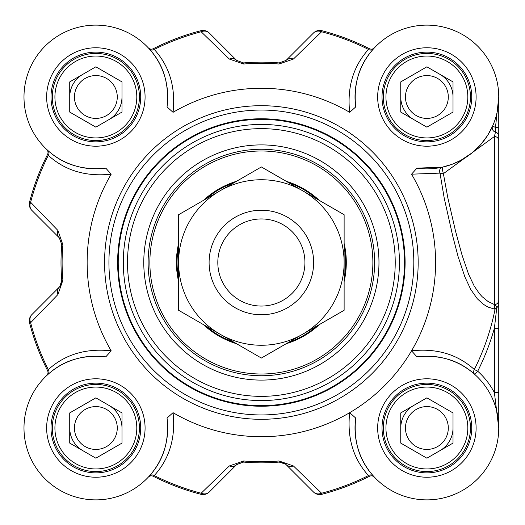 <?xml version="1.0" encoding="UTF-8"?>
<svg xmlns="http://www.w3.org/2000/svg" width="525" height="525" viewBox="0 0 525 525"><rect width="100%" height="100%" fill="white"/><g stroke="black" fill="none" stroke-linecap="round" stroke-linejoin="round"><path stroke-width="0.79" d="M82.793 74.353A26.132 26.132 0 0 0 73.224 83.921A26.132 26.132 0 0 1 82.793 74.353A26.132 26.132 0 0 0 69.727 96.987A26.132 26.132 0 0 1 73.224 83.921A26.132 26.132 0 0 0 70.612 90.221M82.793 450.647A26.132 26.132 0 0 1 69.727 428.013A26.132 26.132 0 0 0 82.793 450.647A26.132 26.132 0 0 1 70.612 434.779M413.818 119.621A26.132 26.132 0 0 1 400.752 96.987A26.132 26.132 0 0 0 413.818 119.621A26.132 26.132 0 0 1 401.638 103.753M413.818 405.379A26.132 26.132 0 0 0 404.25 414.947A26.132 26.132 0 0 1 413.818 405.379A26.132 26.132 0 0 0 400.752 428.013A26.132 26.132 0 0 1 404.25 414.947A26.132 26.132 0 0 0 401.638 421.247M167.029 418.058A71.866 71.866 0 0 1 99.186 499.8A71.866 71.866 0 0 1 24.065 424.686A71.866 71.866 0 0 1 105.814 356.836C82.635 354.5 63.308 360.406 47.821 374.555L46.64 375.644A4.357 4.357 0 0 0 46.672 375.611L46.922 375.382M149.317 476.044A4.357 3.773 -138.1 0 1 154.265 475.558C169.503 458.765 175.763 437.804 173.053 412.676L167.035 418.058C169.372 441.236 163.465 460.563 149.317 476.044L148.227 477.232A4.357 4.357 0 0 1 148.247 477.205A4.357 4.357 0 0 0 148.227 477.232L148.234 477.218M285.567 464.126L279.129 462.066L282.949 462.584L285.856 464.382L313.504 492.023A8.708 8.708 75.4 0 0 321.864 494.294L321.582 493.231L293.409 465.951A8.708 7.179 135 0 1 286.066 464.586A8.708 8.708 0 0 0 281.833 462.249M321.864 494.294A239.558 239.558 0 0 0 369.377 476.326A4.357 4.357 0 0 1 374.489 477.205L374.515 477.232A4.357 4.357 0 0 0 374.489 477.205A4.357 4.357 0 0 1 374.515 477.232A4.357 4.357 0 0 0 369.377 476.326L368.478 475.558A238.462 238.462 0 0 1 321.582 493.231A8.708 7.324 135 0 1 313.504 492.023L286.066 464.586M498.75 421.293L498.75 392.628L494.392 392.628L498.75 428.013L498.75 404.493M498.75 391.427L498.75 277.502M498.75 160.381L498.75 96.987L495.475 127.411A4.357 0.499 0 0 0 498.75 126.932L498.75 97.125M355.707 106.943C353.377 83.777 359.284 64.45 373.426 48.956L374.489 47.795A4.357 4.357 0 0 0 374.515 47.768A4.357 4.357 0 0 1 369.377 48.674L368.478 49.442C353.253 66.248 346.986 87.209 349.689 112.324L355.707 106.943A71.866 71.866 0 0 1 423.557 25.2A71.866 71.866 0 0 1 498.671 100.314A71.866 71.866 0 0 1 416.929 168.164L411.548 174.182L439.989 173.106A4.357 2.251 173 0 0 443.395 173.663A4.357 0.571 77.5 0 1 442.444 169.398A4.357 0.571 77.5 0 1 442.45 167.147A4.357 3.78 -102.5 0 0 439.989 173.106L444.216 198.122L452.635 235.659L458.095 256.587L464.848 276.832L470.728 289.426L477.251 298.705L482.619 303.706L485.572 305.694L488.663 307.296L495.055 309.251A238.311 238.311 0 0 1 474.311 369.502A4.357 3.773 -48.2 0 0 474.81 374.456L477.711 371.214L474.311 369.502C457.511 354.322 436.597 348.095 411.548 350.818L416.929 356.836A71.866 71.866 0 0 1 498.671 424.686A71.866 71.866 0 0 1 423.557 499.8A71.866 71.866 0 0 1 355.707 418.058L349.689 412.676C346.973 437.804 353.24 458.765 368.478 475.558A4.357 3.773 -41.9 0 1 373.426 476.044C359.271 460.563 353.364 441.236 355.707 418.058M313.504 32.977L286.066 60.414L279.129 62.934A200.36 200.36 0 0 0 243.607 62.934L236.677 60.414L209.239 32.977A8.708 8.708 -104.6 0 0 200.878 30.706A239.558 239.558 0 0 0 153.359 48.674L154.265 49.442A238.462 238.462 0 0 1 201.154 31.769A8.708 7.324 -45 0 1 209.239 32.977L236.677 60.414A8.708 7.179 -45 0 0 229.333 59.049L243.705 64.024A199.264 199.264 0 0 1 279.031 64.024L293.409 59.049L321.582 31.769L321.864 30.706A8.708 8.708 45 0 0 313.504 32.977A8.708 7.324 45 0 1 321.582 31.769A238.462 238.462 0 0 1 368.478 49.442A4.357 3.773 41.9 0 0 373.426 48.956M349.689 112.324A174.221 174.221 0 0 0 173.053 112.324L167.035 106.943C169.372 83.764 163.465 64.437 149.317 48.956L148.227 47.768A4.357 4.357 0 0 0 148.26 47.801L148.247 47.795A4.357 4.357 0 0 0 153.359 48.674A4.357 4.357 0 0 1 148.247 47.795L148.49 48.051M105.814 168.164C82.648 170.487 63.315 164.588 47.821 150.445L46.64 149.356A4.357 4.357 0 0 1 46.666 149.382A4.357 4.357 0 0 0 46.64 149.356L46.666 149.382A4.357 4.357 0 0 1 47.539 154.494L48.313 155.393C65.12 170.618 86.08 176.879 111.188 174.182L105.814 168.164A71.866 71.866 0 0 1 24.065 100.314A71.866 71.866 0 0 1 99.186 25.2A71.866 71.866 0 0 1 167.029 106.943M47.821 374.555A4.357 3.773 48.1 0 0 48.313 369.607A238.462 238.462 0 0 1 30.634 322.717A8.708 7.324 -135 0 1 31.841 314.632A8.708 8.708 165.4 0 0 29.577 322.993L30.634 322.717L57.921 294.538A8.708 7.179 -135 0 1 59.286 287.195A8.708 8.708 0 0 0 61.622 282.962M59.745 286.696L61.799 280.265L61.458 283.566L59.922 286.486L31.841 314.632M148.227 477.232L148.247 477.205A4.357 4.357 0 0 1 153.359 476.326A239.558 239.558 0 0 0 200.878 494.294A8.708 8.708 -135 0 0 209.239 492.023L236.677 464.586L243.607 462.066L236.86 464.408M494.392 309.127L494.392 304.559L497.182 307.309L496.788 307.558L494.392 328.243L494.392 392.628A76.223 76.223 0 0 0 477.711 371.214A242.123 242.123 0 0 0 494.392 328.243L498.75 328.243L498.75 126.932M95.858 397.838L121.99 412.926L121.99 443.1L95.858 458.187L69.727 443.1L69.727 412.926L95.858 397.838M77.313 438.723A21.413 21.413 0 0 0 114.404 438.723A21.413 21.413 0 0 0 95.858 406.599A21.413 21.413 0 0 0 77.313 438.723M118.493 414.947A26.132 26.132 0 0 0 108.924 405.379A26.132 26.132 0 0 1 121.99 428.013A26.132 26.132 0 0 0 118.493 414.947M133.58 406.232A43.555 43.555 0 0 0 74.078 390.292A43.555 43.555 0 0 0 58.137 449.794A43.555 43.555 0 0 0 117.633 465.734A43.555 43.555 0 0 0 133.58 406.232M131.316 407.544A40.943 40.943 0 0 1 95.858 468.956A40.943 40.943 0 0 1 60.401 407.544A40.943 40.943 0 0 1 131.316 407.544M121.99 81.9L121.99 112.074L95.858 127.162L69.727 112.074L69.727 81.9L95.858 66.813L121.99 81.9M77.313 86.277A21.413 21.413 0 0 0 95.858 118.401A21.413 21.413 0 0 0 114.404 86.277A21.413 21.413 0 0 0 77.313 86.277M118.493 110.053A26.132 26.132 0 0 0 121.99 96.987A26.132 26.132 0 0 1 108.924 119.621A26.132 26.132 0 0 0 118.493 110.053M133.58 118.768A43.555 43.555 0 0 0 117.633 59.266A43.555 43.555 0 0 0 58.137 75.206A43.555 43.555 0 0 0 74.078 134.708A43.555 43.555 0 0 0 133.58 118.768M131.316 117.456A40.943 40.943 0 0 1 60.401 117.456A40.943 40.943 0 0 1 95.858 56.044A40.943 40.943 0 0 1 131.316 117.456M453.016 412.926L453.016 443.1L426.884 458.187L400.752 443.1L400.752 412.926L426.884 397.838L453.016 412.926M408.338 417.303A21.413 21.413 0 0 0 426.884 449.426A21.413 21.413 0 0 0 445.43 417.303A21.413 21.413 0 0 0 408.338 417.303M449.518 441.079A26.132 26.132 0 0 0 453.016 428.013A26.132 26.132 0 0 1 439.95 450.647A26.132 26.132 0 0 0 449.518 441.079M464.605 449.794A43.555 43.555 0 0 0 448.658 390.292A43.555 43.555 0 0 0 389.163 406.232A43.555 43.555 0 0 0 405.103 465.734A43.555 43.555 0 0 0 464.605 449.794M462.341 448.481A40.943 40.943 0 0 1 391.427 448.481A40.943 40.943 0 0 1 426.884 387.069A40.943 40.943 0 0 1 462.341 448.481M426.884 66.813L453.016 81.9L453.016 112.074L426.884 127.162L400.752 112.074L400.752 81.9L426.884 66.813M408.338 107.697A21.413 21.413 0 0 0 445.43 107.697A21.413 21.413 0 0 0 426.884 75.574A21.413 21.413 0 0 0 408.338 107.697M449.518 83.921A26.132 26.132 0 0 0 439.95 74.353A26.132 26.132 0 0 1 453.016 96.987A26.132 26.132 0 0 0 449.518 83.921M464.605 75.206A43.555 43.555 0 0 0 405.103 59.266A43.555 43.555 0 0 0 389.163 118.768A43.555 43.555 0 0 0 448.658 134.708A43.555 43.555 0 0 0 464.605 75.206M462.341 76.519A40.943 40.943 0 0 1 426.884 137.931A40.943 40.943 0 0 1 391.427 76.519A40.943 40.943 0 0 1 462.341 76.519M382.023 96.987A44.861 44.861 0 0 0 426.884 141.848A44.861 44.861 0 0 0 471.745 96.987A44.861 44.861 0 0 1 426.884 141.848A44.861 44.861 0 0 1 382.023 96.987A44.861 44.861 0 0 1 426.884 52.126A44.861 44.861 0 0 1 471.745 96.987A44.861 44.861 0 0 1 426.884 141.848A44.861 44.861 0 0 1 382.023 96.987A44.861 44.861 0 0 1 426.884 52.126A44.861 44.861 0 0 1 471.745 96.987M50.997 96.987A44.861 44.861 0 0 0 95.858 141.848A44.861 44.861 0 0 0 140.72 96.987A44.861 44.861 0 0 1 95.858 141.848A44.861 44.861 0 0 1 50.997 96.987A44.861 44.861 0 0 1 95.858 52.126A44.861 44.861 0 0 1 140.72 96.987A44.861 44.861 0 0 1 95.858 141.848A44.861 44.861 0 0 1 50.997 96.987A44.861 44.861 0 0 1 95.858 52.126A44.861 44.861 0 0 1 140.72 96.987M50.997 428.013A44.861 44.861 0 0 0 95.858 472.874A44.861 44.861 0 0 0 140.72 428.013A44.861 44.861 0 0 1 95.858 472.874A44.861 44.861 0 0 1 50.997 428.013A44.861 44.861 0 0 1 95.858 383.152A44.861 44.861 0 0 1 140.72 428.013A44.861 44.861 0 0 1 95.858 472.874A44.861 44.861 0 0 1 50.997 428.013A44.861 44.861 0 0 1 95.858 383.152A44.861 44.861 0 0 1 140.72 428.013M374.614 262.5A113.243 113.243 0 0 1 261.371 375.742A113.243 113.243 0 0 1 148.122 262.5A113.243 113.243 0 0 1 261.371 149.257A113.243 113.243 0 0 1 374.614 262.5M378.971 262.5A117.6 117.6 0 0 0 202.571 160.657A117.6 117.6 0 0 0 202.571 364.343A117.6 117.6 0 0 0 378.971 262.5M498.75 392.628L498.75 328.243M173.053 412.676A174.221 174.221 0 0 0 349.689 412.676M261.371 436.721A174.221 174.221 0 0 0 411.548 174.182M111.188 174.182A174.221 174.221 0 0 0 111.188 350.818C86.067 348.108 65.107 354.368 48.313 369.607L47.539 370.506A4.357 4.357 0 0 1 46.666 375.618A4.357 4.357 0 0 0 47.539 370.506A239.558 239.558 0 0 1 29.577 322.993M105.814 356.836L111.188 350.818M413.818 262.5A152.447 152.447 0 0 0 261.371 110.053A152.447 152.447 0 0 0 108.924 262.5A152.447 152.447 0 0 0 261.371 414.947A152.447 152.447 0 0 0 413.818 262.5M471.745 428.013A44.861 44.861 0 0 1 426.884 472.874A44.861 44.861 0 0 1 382.023 428.013A44.861 44.861 0 0 1 426.884 383.152A44.861 44.861 0 0 1 471.745 428.013A44.861 44.861 0 0 1 426.884 472.874A44.861 44.861 0 0 1 382.023 428.013A44.861 44.861 0 0 1 426.884 383.152A44.861 44.861 0 0 1 471.745 428.013M498.75 305.392L497.175 307.309M498.75 300.28A4.357 4.279 180 0 1 494.392 304.559L488.033 301.475L482.206 296.743L479.515 293.777L474.233 286.092L468.576 274.247L462.039 255.084L455.438 230.744L447.845 197.899L443.382 173.663L494.392 136.533M498.75 140.615A4.357 4.121 180 0 0 494.412 136.493L494.392 304.559M495.475 132.083L494.392 136.474M498.75 136.283A4.357 4.331 180 0 0 495.488 132.09M491.052 129.386L492.575 126.125L495.475 127.411L495.475 132.09A4.357 4.331 -156.1 0 1 492.575 126.125L487.462 135.653L480.605 144.723L472.119 152.827L460.904 160.289L452.314 164.207L442.45 167.147L416.929 168.164M496.788 307.552L495.055 309.245M416.929 356.836C440.048 354.493 459.342 360.367 474.81 374.456M374.515 477.232L373.426 476.044M153.359 476.326L154.265 475.558A238.462 238.462 0 0 0 201.154 493.231L200.878 494.294M47.821 150.445A4.357 3.773 -48.1 0 1 48.313 155.393A238.462 238.462 0 0 0 30.634 202.282L29.577 202.007A8.708 8.708 -45 0 0 31.841 210.368A8.708 7.324 -45 0 1 30.634 202.282L57.921 230.462A8.708 7.179 -45 0 0 59.286 237.805L61.799 244.735A200.36 200.36 0 0 0 61.799 280.265L62.895 280.166A199.264 199.264 0 0 1 62.895 244.834L57.921 230.462M149.317 48.956A4.357 3.773 138.1 0 0 154.265 49.442C169.503 66.235 175.763 87.196 173.053 112.324M57.921 294.538L62.895 280.166M31.841 210.368L59.286 237.805M47.539 154.494A239.558 239.558 0 0 0 29.577 202.007M200.878 30.706L201.154 31.769L229.333 59.049M286.066 60.414A8.708 7.179 45 0 1 293.409 59.049M369.377 48.674A239.558 239.558 0 0 0 321.864 30.706M293.409 465.951L279.031 460.976A199.264 199.264 0 0 1 243.705 460.976L229.333 465.951L201.154 493.231A8.708 7.324 -135 0 0 209.239 492.023M236.677 464.586A8.708 7.179 -135 0 1 229.333 465.951M243.705 460.976L243.607 462.066A200.36 200.36 0 0 0 279.129 462.066L279.031 460.976M405.103 262.5A143.732 143.732 0 0 0 261.371 118.768A143.732 143.732 0 0 0 117.633 262.5A143.732 143.732 0 0 0 261.371 406.232A143.732 143.732 0 0 0 405.103 262.5A143.732 143.732 0 0 0 261.371 118.768A143.732 143.732 0 0 0 117.633 262.5A143.732 143.732 0 0 0 261.371 406.232A143.732 143.732 0 0 0 405.103 262.5A143.732 143.732 0 0 0 261.371 118.768A143.732 143.732 0 0 0 117.633 262.5A143.732 143.732 0 0 0 261.371 406.232A143.732 143.732 0 0 0 405.103 262.5M319.298 200.386A84.932 84.932 0 0 0 286.197 181.276M236.539 181.276A84.932 84.932 0 0 0 203.444 200.386M178.612 243.39A84.932 84.932 0 0 0 178.612 281.61M203.444 324.614A84.932 84.932 0 0 0 236.539 343.724M286.197 343.724A84.932 84.932 0 0 0 319.298 324.614M344.124 281.61A84.932 84.932 0 0 0 344.124 243.39M313.635 262.5A52.27 52.27 0 0 0 235.233 217.232A52.27 52.27 0 0 0 235.233 307.768A52.27 52.27 0 0 0 313.635 262.5A52.27 52.27 0 0 0 261.371 210.23A52.27 52.27 0 0 0 209.101 262.5A52.27 52.27 0 0 0 261.371 314.77A52.27 52.27 0 0 0 313.635 262.5M302.748 334.169A82.76 82.76 0 0 0 302.748 190.831A82.76 82.76 0 0 0 178.612 262.5A82.76 82.76 0 0 0 302.748 334.169L261.371 358.057L178.612 310.282L178.612 214.718L261.371 166.943L344.124 214.718L344.124 310.282L302.748 334.169M304.927 262.5A43.555 43.555 0 0 0 261.371 218.945A43.555 43.555 0 0 0 217.816 262.5A43.555 43.555 0 0 0 261.371 306.055A43.555 43.555 0 0 0 304.927 262.5M395.227 262.5A133.862 133.862 0 0 0 261.371 128.638A133.862 133.862 0 0 0 127.509 262.5A133.862 133.862 0 0 0 261.371 396.362A133.862 133.862 0 0 0 395.227 262.5M418.169 262.5A156.804 156.804 0 0 0 261.371 105.696A156.804 156.804 0 0 0 104.567 262.5A156.804 156.804 0 0 0 261.371 419.304A156.804 156.804 0 0 0 418.169 262.5M145.077 428.013A49.219 49.219 0 0 0 71.249 385.389A49.219 49.219 0 0 0 71.249 470.636A49.219 49.219 0 0 0 145.077 428.013M476.103 96.987A49.219 49.219 0 0 0 402.275 54.364A49.219 49.219 0 0 0 402.275 139.611A49.219 49.219 0 0 0 476.103 96.987M476.103 428.013A49.219 49.219 0 0 0 402.275 385.389A49.219 49.219 0 0 0 402.275 470.636A49.219 49.219 0 0 0 476.103 428.013M145.077 96.987A49.219 49.219 0 0 0 71.249 54.364A49.219 49.219 0 0 0 71.249 139.611A49.219 49.219 0 0 0 145.077 96.987M62.895 244.834L61.799 244.735M243.607 62.934L243.705 64.024M279.031 64.024L279.129 62.934M404.512 262.5A143.141 143.141 0 0 0 261.371 119.359A143.141 143.141 0 0 0 118.23 262.5A143.141 143.141 0 0 0 261.371 405.641A143.141 143.141 0 0 0 404.512 262.5M399.433 262.5A138.068 138.068 0 0 0 261.371 124.432A138.068 138.068 0 0 0 123.303 262.5A138.068 138.068 0 0 0 261.371 400.568A138.068 138.068 0 0 0 399.433 262.5M343.252 186.815A111.503 111.503 0 0 0 185.686 180.613A111.503 111.503 0 0 0 179.484 338.185A111.503 111.503 0 0 0 337.057 344.387A111.503 111.503 0 0 0 343.252 186.815M316.68 198.877A84.308 84.308 0 0 0 288.816 182.785M233.92 182.785A84.308 84.308 0 0 0 206.062 198.877M178.612 246.415A84.308 84.308 0 0 0 178.612 278.585M206.062 326.123A84.308 84.308 0 0 0 233.92 342.215M288.816 342.215A84.308 84.308 0 0 0 316.68 326.123M344.124 278.585A84.308 84.308 0 0 0 344.124 246.415M498.75 427.219L498.75 427.842M61.248 284.163L60.565 285.561M283.034 462.623L284.432 463.299"/></g></svg>
